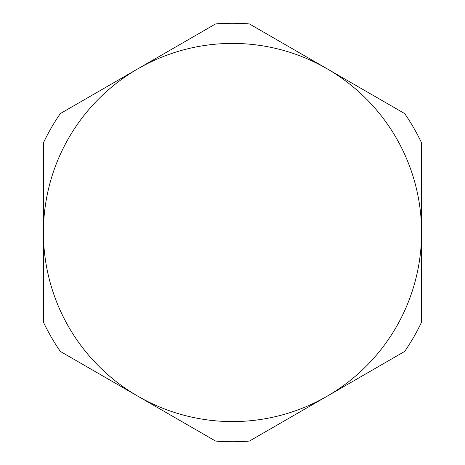 <?xml version="1.0" encoding="UTF-8"?>
<svg xmlns="http://www.w3.org/2000/svg" width="465" height="465" viewBox="0 0 465 465"><rect width="100%" height="100%" fill="white"/><g stroke="black" fill="none" stroke-linecap="round" stroke-linejoin="round"><path stroke-width="0.7" d="M421.581 142.871A209.25 209.25 0 0 0 404.666 113.565L327.04 68.75A189.081 189.081 0 0 1 421.581 232.5L421.581 322.129A209.25 209.25 0 0 1 404.666 351.435L249.42 441.064A209.25 209.25 0 0 1 215.58 441.064L60.334 351.435A209.25 209.25 0 0 1 43.419 322.129L43.419 142.871A209.25 209.25 0 0 1 60.334 113.565L215.58 23.936A209.25 209.25 0 0 1 249.42 23.936L327.04 68.75A189.081 189.081 0 0 0 43.419 232.5A189.081 189.081 0 0 0 327.04 396.25A189.081 189.081 0 0 0 421.581 232.5L421.581 142.871"/></g></svg>
